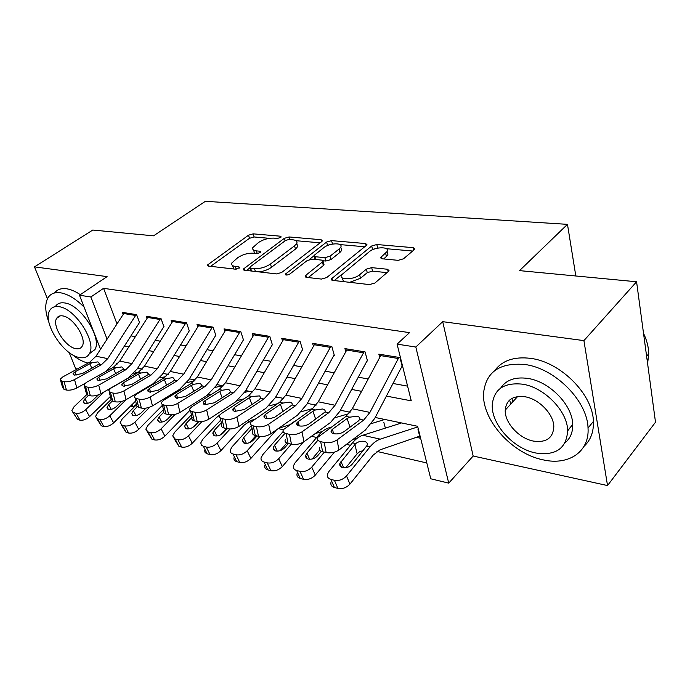 <?xml version="1.0" encoding="UTF-8"?>
<svg xmlns="http://www.w3.org/2000/svg" width="690" height="690" viewBox="0 0 690 690"><rect width="100%" height="100%" fill="white"/><g stroke="black" fill="none" stroke-linecap="round" stroke-linejoin="round"><path stroke-width="1.03" d="M280.701 237.472L281.201 236.92L280.382 236.196L253.196 233.85L248.538 235.187L207.388 265.072L208.432 266.081L235.687 269.212L239.706 267.591L238.921 266.823L235.333 266.418C232.349 265.995 231.167 264.865 231.788 263.019L237.8 257.62C242.673 254.472 247.839 252.997 253.299 253.187L256.887 253.558L260.285 252.583L260.811 251.988L260.009 251.246L256.421 250.884C253.385 250.505 252.186 249.401 252.807 247.589L258.543 242.475C263.261 239.43 268.341 237.972 273.775 238.119L277.354 238.43L280.701 237.472M509.643 400.036L510.729 404.099M398.147 260.337L403.486 258.81L414.233 249.711L414.742 249.124L413.163 247.658L376.809 244.519L371.686 245.985L331.304 278.933L332.692 280.373L369.409 284.591L374.886 283.038L389.108 270.808L387.564 269.264L371.686 267.634L366.364 269.152L359.594 274.749C353.66 280.045 338.367 280.166 341.472 274.956L369.314 251.703C375.015 246.675 390.169 246.434 387.116 251.488L380.811 257.379L382.303 258.81L398.147 260.337M636.577 281.762L655.5 422.202L607.528 485.562L583.913 340.619L636.577 281.762L519.527 270.627L567.473 224.354L205.37 201.308L153.56 235.825L92.771 230.046L34.5 266.875L107.097 276.621L79.471 295.225L90.856 296.985L103.569 288.325L409.55 332.632L397.078 344.138L415.82 347.027L448.724 483.129L430.767 478.791L417.631 426.291L375.213 417.476M583.913 340.619L442.721 321.669L415.82 347.027M321.73 241.604L322.377 240.87L321.091 239.715L289.119 236.955L284.323 238.326L243.311 269.1L244.458 270.221L276.578 273.913L281.675 272.464L321.73 241.604M333.132 243.975L332.459 243.924L331.571 240.62L365.631 243.561L367.054 244.855L326.706 277.57L321.419 279.071L306.532 277.363L305.92 275.207L305.213 276.026L306.532 277.363M305.92 275.207L323.11 261.406L321.781 260.121L312.19 259.147L307.119 260.596L289.869 274.008C287.273 275.319 285.781 275.362 285.393 274.146L326.62 242.035L331.571 240.62M34.5 266.875L47.42 298.813M69.138 352.504L75.676 368.658L77.271 369.003M416.734 437.434L420.167 438.176L418.002 429.525M139.449 322.403L136.611 314.666L122.415 312.354L123.174 314.381M163.849 326.534L161.046 318.651L146.263 316.236L147.03 318.366M185.964 322.704L157.277 368.788L150.963 375.144L123.889 390.928L126.149 399.648L153.094 383.726L162.486 374.196L189.293 330.821L186.516 322.799L171.103 320.289L171.888 322.515M215.806 335.314L213.072 327.129L197.004 324.507L197.797 326.844M243.484 339.998L240.801 331.649L224.026 328.906L224.828 331.364M272.403 344.888L269.781 336.366L252.238 333.512L253.058 336.099M302.651 350.003L300.081 341.309L281.736 338.316L282.564 341.05M334.314 355.35L331.821 346.475L312.605 343.344L313.441 346.251M367.494 360.965L365.079 351.9L344.931 348.614L345.785 351.702M103.569 288.325L116.989 323.903M130.945 335.866L135.344 336.66M155.259 340.282L160.175 341.179M180.599 344.888L186.076 345.88M207.026 349.692L213.107 350.796M234.617 354.703L241.345 355.928M263.451 359.939L270.877 361.293M293.604 365.424L301.797 366.908M325.171 371.16L334.193 372.798M358.265 377.171L368.193 378.974M392.998 383.485L407.583 386.133M379.698 357.437L378.836 354.143L399.984 357.584L402.305 366.847M248.253 421.642L250.781 422.228M278.251 428.585L283.357 429.767M311.492 436.278L316.667 437.477M346.432 444.369L350.477 445.3M376.981 451.433L426.808 462.964M135.093 371.919L135.507 373.014M385.356 428.111L383.821 422.34M575.822 275.983L567.473 224.354M442.721 321.669L473.168 456.03L607.528 485.562M473.168 456.03L448.724 483.129M136.655 404.124L133.11 406.91L130.376 406.246M386.4 396.086L411.266 400.838L397.078 344.138M124.476 345.966L128.866 346.811M148.755 350.615L153.672 351.555M174.07 355.462L179.538 356.506M200.471 360.508L206.543 361.672M228.045 365.786L234.764 367.071M256.853 371.298L264.279 372.721M286.997 377.068L295.191 378.629M318.564 383.105L327.586 384.83M351.659 389.436L361.586 391.334M90.856 296.985L107.071 339.17M108.563 369.961L108.373 369.469M100.507 349.269L79.471 295.225M117.576 363.923L116.498 363.699L116.869 364.648M132.17 404.469L133.11 406.91M350.08 412.249L340.455 410.248M316.072 405.177L307.361 403.374M283.676 398.449L275.802 396.81M252.781 392.024L245.674 390.549M223.293 385.9L216.893 384.563M195.106 380.035L189.362 378.845M168.144 374.429L163.004 373.368M142.321 369.064L137.741 368.115M567.672 430.853L571.941 425.454M253.773 250.772L254.679 253.334M232.806 266.237L233.97 269.014M269.341 238.326L254.144 236.981L249.487 238.309L210.64 266.331M249.927 267.893L246.485 270.454M320.143 242.828L295.993 240.689M289.024 239.456L285.643 240.422L250.367 266.728L249.815 267.349L250.617 268.143L254.498 268.582C260.182 268.824 265.503 267.306 270.471 264.011L294.552 245.812L296.778 243.32C297.485 241.353 296.191 240.18 292.888 239.801L289.024 239.456M249.996 267.953L250.789 270.954M258.845 271.877C263.744 271.317 267.953 269.79 271.455 267.315L270.471 264.011M296.562 243.725L297.701 246.572L295.475 249.073L271.455 267.315M340.023 244.588L364.898 246.796M308.232 277.561L323.377 265.555L324.041 264.788L323.774 263.822M309.241 259.544L313.916 255.904M326.879 245.821L327.509 245.33L326.62 242.035M339.101 249.03L340.782 247.115C343.422 242.457 329.432 242.923 323.817 247.624L314.002 255.49L315.296 256.723L324.887 257.672L329.984 256.223L339.101 249.03L339.989 252.385L341.671 250.461L341.015 248.003M314.252 256.413L314.89 259.423M339.989 252.385L330.889 259.595L325.809 261.044L323.153 260.777M332.459 243.924L327.509 245.33M387.288 252.178L387.961 254.938L383.726 258.948M342.395 278.432L343.62 281.632M349.666 282.322L360.508 278.26L359.594 274.749M387.133 272.662L372.565 271.136L367.253 272.645L360.508 278.26M378.474 247.995L372.54 249.383L371.298 250.392M341.791 274.413L334.253 280.554M412.672 251.031L386.391 248.702M86.681 394.68L74.037 406.738L71.881 410.602L77.651 419.555L72.873 412.327M138.147 372.479L133.869 373.35M124.761 380.173L124.304 380.268M104.337 391.748L85.698 409.705L89.597 416.622C86.319 419.442 83.119 420.624 79.98 420.167L77.651 419.555M110.383 396.448L89.597 416.622M79.98 420.167L76.038 413.276L73.701 412.672M76.038 413.276C79.177 413.715 82.395 412.525 85.698 409.705M88.579 395.37L84.956 398.82L83.274 401.822L84.767 403.486C87.276 403.822 89.829 402.882 92.434 400.649L98.506 394.818M136.163 314.588L107.744 358.636L101.473 364.682L74.52 379.586L76.832 387.978C73.097 389.841 69.63 390.523 66.438 390.04L64.092 381.656C67.292 382.131 70.768 381.441 74.52 379.586M84.767 383.537L76.832 387.978M139.673 322.239L113.005 363.872L106.269 371.246M124.338 312.665L95.996 356.221L89.735 362.198L62.816 376.904L60.228 379.172L61.746 381.104L64.092 381.656M61.746 381.104L64.101 389.471L66.438 390.04M64.101 389.471L62.574 387.504L60.642 380.656M91.874 368.348L89.795 363.759L92.244 362.733L97.877 361.879L99.3 363.466L98.929 364.139L82.576 373.48L74.313 375.119L73.071 373.575L75.081 371.815L76.029 375.257M89.795 363.759L75.081 371.815M84.094 307.093C75.865 298.873 68.025 294.104 60.582 292.802C54.743 291.999 50.534 293.673 47.955 297.83C44.721 303.772 45.057 312.027 48.981 322.592M71.993 354.419C77.582 358.955 82.938 361.853 88.053 363.121M80.307 294.673C75.426 291.396 70.872 289.429 66.654 288.782C61.272 288.049 57.253 289.438 54.579 292.957M55.355 306.619C57.236 303.54 60.323 302.315 64.61 302.945C80.678 304.497 102.31 338.083 94.901 349.623L89.355 353.772M59.029 306.696C54.734 306.049 51.655 307.266 49.801 310.345C42.03 321.747 63.083 355.022 79.393 357.515C84.171 358.446 87.535 357.118 89.484 353.53C96.824 342.007 75.072 308.318 59.029 306.696M75.84 348.657C78.858 349.218 80.997 348.372 82.248 346.121C87.026 338.721 73.088 317.055 62.721 315.908C59.892 315.459 57.882 316.253 56.675 318.297C51.716 325.654 65.36 347.148 75.84 348.657M524.978 364.518C499.94 362.371 486.157 371.729 483.63 392.584C481.327 419.373 511.782 453.796 543.332 459.894C568.422 465.716 589.691 451.89 588.027 428.016C587.509 400.916 554.855 368.236 524.978 364.518M584.033 446.335C590.657 440.194 593.78 431.888 593.4 421.435C592.969 394.404 560.504 361.957 530.696 358.377C514.223 356.359 502.208 360.456 494.652 370.668M500.733 388.039C506.106 379.94 515.076 376.723 527.652 378.405C549.343 381.32 572.64 405.073 572.709 424.54C572.881 432.32 570.354 438.383 565.119 442.721M522.373 384.158C503.993 382.338 493.962 389.16 492.281 404.625C490.961 423.962 513.222 448.741 535.828 453.011C555.89 455.918 566.499 448.44 567.663 430.586C567.534 411.076 544.117 387.176 522.373 384.158M533.499 441.1C546.23 442.842 553 438.107 553.82 426.886C553.906 414.345 538.95 398.829 524.831 396.733C512.799 395.448 506.27 399.915 505.235 410.136C504.545 422.608 519.027 438.495 533.499 441.1M512.032 398.354L512.515 402.149M647.6 363.578L648.738 353.703C648.583 347.018 646.849 340.239 643.529 333.356M110.866 399.812L97.6 412.724L95.487 416.553L97.445 418.83L101.37 425.834L96.566 418.468M165.85 376.628L159.821 377.913M152.456 384.735L150.774 385.098M126.236 399.605L109.753 415.811L113.643 422.849C110.34 425.747 107.062 426.955 103.802 426.472L101.37 425.834M135.818 400.856L113.643 422.849M103.802 426.472L99.877 419.46L97.445 418.83M99.877 419.46C103.138 419.925 106.433 418.709 109.753 415.811M112.297 401.062L108.649 404.616L107.002 407.583L108.597 409.42C111.202 409.774 113.816 408.808 116.438 406.522L121.604 401.459M136.749 404.469L122.173 418.968L120.12 422.737L122.216 425.256L126.115 432.38L121.293 424.876M194.244 380.975L186.869 382.605M181.487 389.384L178.46 390.066M149.825 407.135L134.861 422.194L138.716 429.353C135.395 432.328 132.04 433.553 128.65 433.044L126.115 432.38M162.417 405.306L138.716 429.353M128.65 433.044L124.752 425.911L122.216 425.256M124.752 425.911C128.142 426.403 131.514 425.161 134.861 422.194M137.232 406.79L133.351 410.662L131.747 413.577L133.455 415.604C136.163 415.975 138.837 414.992 141.476 412.646L145.987 408.118M163.461 409.558L147.824 425.488L145.823 429.18L148.074 431.957L151.947 439.211L147.099 431.569M221.861 385.874L215.099 387.435M211.934 394.102L207.44 395.163M175.139 414.354L161.081 428.852L164.901 436.14C161.555 439.194 158.122 440.453 154.595 439.91L151.947 439.211M189.897 410.309L164.901 436.14M154.595 439.91L150.722 432.647L148.074 431.957M150.722 432.647C154.258 433.165 157.708 431.906 161.081 428.852M163.659 412.344L159.123 416.967L157.57 419.822L159.399 422.056C162.219 422.453 164.953 421.443 167.618 419.046L171.663 414.871M191.423 414.759L174.63 432.294L172.69 435.899L175.105 438.969L178.934 446.352L174.078 438.564M248.581 391.428L244.579 392.403M243.906 398.88L237.541 400.459M201.903 421.616L188.482 435.813L192.268 443.239C188.905 446.37 185.377 447.655 181.703 447.086L178.934 446.352M219.92 414.854L215.841 418.097L192.268 443.239M181.703 447.086L177.873 439.694L175.105 438.969M177.873 439.694C181.556 440.237 185.093 438.952 188.482 435.813M192.027 417.303L186.05 423.557L184.549 426.325L186.507 428.801C189.448 429.214 192.251 428.188 194.925 425.721L198.694 421.745M198.487 421.728L193.631 426.851M160.554 318.564L131.988 363.604L125.701 369.805L98.679 385.141L100.964 393.688C97.204 395.603 93.668 396.31 90.347 395.793L88.018 387.245C91.347 387.746 94.901 387.038 98.679 385.141M163.979 326.439L137.232 368.926L127.857 378.224L100.964 393.688M148.238 316.555L119.741 361.094L113.462 367.218L86.466 382.338L83.956 384.572L85.577 386.676L88.018 387.245M85.577 386.676L87.906 395.206L90.347 395.793M87.906 395.206L86.276 393.059L84.404 386.202M115.756 373.704L113.609 368.822L116.075 367.77L121.863 366.908L123.372 368.641L123.044 369.236L106.665 378.845L98.23 380.518L96.902 378.836L98.851 377.111L99.8 380.673M113.609 368.822L98.851 377.111M173.13 320.617L144.503 366.174L138.198 372.445L111.15 388.004L108.727 390.195L110.46 392.498L113.005 393.093C116.463 393.611 120.095 392.895 123.889 390.928M110.46 392.498L112.755 401.192L115.299 401.804L113.005 393.093M112.755 401.192L111.012 398.855L109.192 391.98M126.149 399.648C122.371 401.623 118.749 402.339 115.299 401.804M140.665 379.302L138.431 374.101L140.924 373.023L146.867 372.152L148.471 374.032L148.195 374.558L131.807 384.451L123.191 386.159L121.768 384.321L123.648 382.631L124.597 386.314M138.431 374.101L123.648 382.631M212.468 327.026L183.661 374.204L177.339 380.725L150.239 396.983L152.464 405.884C148.661 407.911 144.969 408.653 141.372 408.083L139.113 399.191C142.709 399.743 146.427 399.001 150.239 396.983M215.746 335.305L188.844 379.69L179.435 389.479L152.464 405.884M199.074 324.843L170.327 371.47L164.013 377.904L136.922 393.93L134.593 396.06L134.438 397.199L135.482 398.242L139.113 399.191M136.447 398.57L138.716 407.445L141.372 408.083M138.716 407.445L136.706 406.048L135.093 398.018M166.652 385.158L164.341 379.621L166.859 378.508L172.957 377.62L174.674 379.681L172.88 381.432L158.07 390.298L149.256 392.041L147.746 390.04L149.54 388.401L150.489 392.196M164.341 379.621L149.54 388.401M240.129 331.536L211.235 379.854L204.904 386.547L177.804 403.322L179.987 412.396C176.166 414.492 172.388 415.242 168.645 414.647L166.419 405.573C170.171 406.151 173.966 405.401 177.804 403.322M243.363 339.972L216.375 385.434L206.948 395.482L179.987 412.396M226.148 329.259L197.297 376.999L190.975 383.606L163.866 400.114L161.65 402.184C161.029 403.495 161.693 404.409 163.633 404.927L166.419 405.573M163.633 404.927L165.859 413.974L168.645 414.647M165.859 413.974C163.918 413.448 163.254 412.525 163.866 411.188L162.176 404.34M193.804 391.299L191.415 385.374L193.942 384.235L200.212 383.338L202.049 385.581L200.333 387.271L185.524 396.414L176.511 398.199L174.889 396.017L176.597 394.421L177.546 398.346M191.415 385.374L176.597 394.421M220.722 420.055L202.653 439.418L200.799 442.894L201.325 445.05L203.386 446.309L207.173 453.822L205.111 452.554L204.576 450.389M276.457 397.233L275.413 397.492M277.527 403.693L268.867 405.953M230.132 428.99L217.16 443.101L220.895 450.656C217.514 453.882 213.9 455.193 210.071 454.589L207.173 453.822M253.955 419.58L251.436 420.262L244.476 424.807L220.895 450.656M210.071 454.589L206.284 447.06L203.386 446.309M206.284 447.06C210.122 447.646 213.753 446.327 217.16 443.101M221.335 422.78L214.211 430.439L212.762 433.113L214.866 435.856C217.928 436.296 220.8 435.243 223.491 432.708L227.157 428.74M226.518 428.585L220.86 434.717M269.04 336.246L240.068 385.77L233.738 392.645L206.664 409.946L208.794 419.218C204.964 421.383 201.092 422.151 197.185 421.521L195.011 412.258C198.927 412.87 202.808 412.094 206.664 409.946M272.214 344.853L245.157 391.437L235.73 401.761L208.794 419.218M254.42 333.865L225.483 382.778L219.153 389.557L192.062 406.6L189.966 408.575C189.258 410.015 189.974 411.016 192.096 411.576L195.011 412.258M192.096 411.576L194.27 420.822L197.185 421.521M194.27 420.822C192.156 420.236 191.441 419.218 192.139 417.769L190.526 410.947M222.197 397.751L219.713 391.403L222.266 390.221L228.718 389.307L230.676 391.765L229.046 393.386L214.254 402.813L205.034 404.642L203.3 402.253L204.913 400.735L205.844 404.771M219.713 391.403L204.913 400.735M251.445 425.437L232.004 446.87L230.227 450.199C229.994 452.114 230.926 453.373 232.996 453.994L236.73 461.645C234.66 461.024 233.729 459.756 233.953 457.832M312.812 408.54L301.565 411.628M259.897 436.511L247.193 450.734L250.875 458.427C247.469 461.748 243.768 463.085 239.766 462.447L236.73 461.645M276.638 429.706L250.875 458.427M289.352 424.868L278.631 428.326M239.766 462.447L236.04 454.779L232.996 453.994M236.04 454.779C240.051 455.391 243.768 454.046 247.193 450.734M252.074 428.361L243.673 437.65L242.302 440.203L244.553 443.239C247.745 443.705 250.694 442.635 253.394 440.03L257.06 435.942M255.93 435.666L249.737 442.575M299.27 341.171L270.247 391.954L263.925 399.027L236.912 416.898L238.99 426.368C235.143 428.602 231.185 429.387 227.105 428.723L224.983 419.27C229.071 419.908 233.048 419.115 236.912 416.898M302.375 349.951L275.284 397.725L265.857 408.333L238.99 426.368M283.978 338.678L254.981 388.824L248.65 395.801L221.602 413.388L219.636 415.268C218.834 416.829 219.601 417.924 221.921 418.554L224.983 419.27M221.921 418.554L224.052 427.99L227.105 428.723M224.052 427.99C221.732 427.352 220.964 426.239 221.757 424.652L220.222 417.864M251.91 404.53L249.34 397.699L251.91 396.483L259.561 395.905L260.794 397.768L259.112 399.777L244.355 409.515L234.919 411.387C233.03 410.895 232.409 410.024 233.056 408.782L234.565 407.333L235.48 411.49M249.34 397.699L234.565 407.333M283.107 431.561L262.752 454.684L261.07 457.832C260.76 459.954 261.752 461.36 264.054 462.041L267.72 469.847C265.426 469.148 264.434 467.734 264.736 465.603M294.044 421.728L288.618 425.523M348.924 413.672L335.763 417.493M291.292 444.179L278.691 458.729L282.305 466.578C278.889 469.993 275.086 471.365 270.903 470.692L267.72 469.847M303.221 442.221L282.305 466.578M322.411 431.44L315.183 433.605M270.903 470.692L267.237 462.869L264.054 462.041M267.237 462.869C271.437 463.525 275.25 462.145 278.691 458.729M284.349 434.036L274.551 445.197L273.249 447.612L273.645 449.733L275.664 450.984C279.002 451.476 282.029 450.38 284.746 447.698L288.403 443.489M286.816 442.98L280.149 450.648M330.924 346.328L301.875 398.44L295.562 405.711L268.652 424.195L270.67 433.863C266.814 436.175 262.761 436.986 258.491 436.287L256.43 426.618C260.708 427.291 264.779 426.489 268.652 424.195M333.951 355.29L306.834 404.305L297.442 415.225L270.67 433.863M314.907 343.724L285.876 395.163L279.554 402.33L250.763 422.271C249.858 423.979 250.677 425.178 253.221 425.868L256.43 426.618M253.221 425.868L255.283 435.511L258.491 436.287M255.283 435.511C252.747 434.804 251.928 433.579 252.825 431.854L251.376 425.118M283.038 411.68L280.382 404.305L282.969 403.055L289.817 402.115C291.81 402.667 292.569 403.624 292.086 404.978L274.793 417.2L270.454 418.52L266.262 418.468C264.192 417.924 263.528 416.976 264.253 415.613L265.659 414.259L266.547 418.528M280.382 404.305L265.659 414.259M331.295 427.101L329.07 427.766C325.404 428.878 321.945 431.328 318.685 435.105L295.018 462.878L293.448 465.81C293.026 468.156 294.095 469.726 296.64 470.502L300.245 478.455C297.701 477.661 296.631 476.091 297.036 473.737M384.192 419.649L371.591 423.522M324.326 452.14L311.759 467.13L315.287 475.125C311.863 478.644 307.956 480.05 303.583 479.334L300.245 478.455M334.357 452.183L315.287 475.125M357.325 438.167L352.694 439.634M303.583 479.334L299.995 471.365L296.64 470.502M299.995 471.365C304.385 472.064 308.301 470.649 311.759 467.13M317.892 440.237L306.938 453.123L305.73 455.357C305.377 457.246 306.239 458.496 308.318 459.1C311.811 459.626 314.916 458.505 317.642 455.745L321.359 451.32M319.66 450.096L312.156 459.005M364.096 351.736L335.064 405.246L328.768 412.732L302.004 431.854L303.945 441.747C300.09 444.136 295.932 444.964 291.465 444.222L289.472 434.346C293.949 435.062 298.123 434.226 302.004 431.854M367.037 360.887L339.937 411.214L330.57 422.453L303.945 441.747M347.312 349.002L318.271 401.804L311.966 409.179L283.452 429.611C282.417 431.474 283.305 432.785 286.1 433.553L289.472 434.346M286.1 433.553L288.092 443.411L291.465 444.222M288.092 443.411C285.306 442.626 284.427 441.29 285.444 439.401M315.692 419.218L312.941 411.231L315.546 409.938L322.61 408.998C324.705 409.567 325.542 410.559 325.111 411.964L309.077 423.927C306.024 425.79 302.729 426.446 299.167 425.903C296.907 425.299 296.191 424.255 297.011 422.772L298.287 421.53L299.149 425.894M312.941 411.231L298.287 421.53M401.037 423.151L362.793 435.261C359.171 436.434 355.73 438.969 352.487 442.859L328.914 471.494L327.465 474.159C326.922 476.764 328.061 478.506 330.898 479.386L334.409 487.494C331.579 486.605 330.432 484.854 330.976 482.241M417.786 426.903L380.276 439.142C376.68 440.349 373.255 442.928 370.021 446.879L346.509 475.962L349.951 484.113C346.518 487.744 342.507 489.175 337.919 488.425L334.409 487.494M419.667 436.184L380.078 449.82L373.273 455.02L349.951 484.113M355.712 443.601C358.429 441.54 361.344 440.815 364.458 441.428C366.933 442.04 367.796 443.385 367.054 445.473L352.193 464.198C349.468 467.044 346.277 468.191 342.611 467.639C340.308 466.949 339.385 465.56 339.842 463.473L355.712 443.601L352.487 442.859M337.919 488.425L334.417 480.3L330.898 479.386M334.417 480.3C339.014 481.034 343.051 479.593 346.509 475.962M363.285 450.527L359.516 451.795L357.135 453.822L345.837 467.708M398.906 357.411L369.918 412.396L363.656 420.115L337.082 439.918L338.945 450.027C335.09 452.511 330.821 453.356 326.146 452.58L324.231 442.471C328.923 443.23 333.21 442.376 337.082 439.918M401.744 366.752L374.696 418.459L365.372 430.051L338.945 450.027M381.285 354.539L352.271 408.773L345.992 416.381L317.823 437.313C316.65 439.34 317.607 440.781 320.678 441.643L324.231 442.471M320.678 441.643L322.601 451.717L326.146 452.58M322.601 451.717C319.53 450.846 318.582 449.38 319.737 447.327M349.985 427.196L347.139 418.511L349.761 417.174L357.049 416.217C359.257 416.82 360.18 417.847 359.809 419.296L358.446 420.917L343.922 431.699C340.877 433.622 337.496 434.295 333.77 433.717C331.286 433.044 330.51 431.906 331.442 430.293L332.58 429.171L333.408 433.622M347.139 418.511L332.58 429.171M280.744 237.446L280.382 236.196M239.318 268.082L238.921 266.823M260.389 252.497L260.009 251.246M257.232 253.566L256.421 250.884M236.213 269.229L235.333 266.418M208.898 266.133L208.242 264.123M249.487 238.309L248.538 235.187M254.144 236.981L253.196 233.85M244.76 270.256L244.122 268.194M285.056 240.862L284.323 238.326M289.86 239.534L289.119 236.955M321.626 241.681L321.091 239.715M251.514 271.032L250.617 268.143M255.386 271.481L254.498 268.582M295.475 249.073L294.552 245.812M366.183 245.752L365.631 243.561M323.377 265.555L322.446 262.166M286.341 275.043L285.91 273.551M316.08 259.544L315.296 256.723M325.809 261.044L324.887 257.672M330.889 259.595L329.984 256.223M381.88 258.75L381.372 256.723M386.478 256.663L385.624 253.204M367.253 272.645L366.364 269.152M372.565 271.136L371.686 267.634M388.185 271.774L387.564 269.264M332.563 280.356L331.968 278.165M372.54 249.383L371.686 245.985M377.654 247.926L376.809 244.519M413.741 250.134L413.163 247.658M84.956 398.82L87.509 403.374M98.929 364.139L101.473 364.682M89.735 362.198L92.244 362.733M95.996 356.221L107.744 358.636M123.726 313.527L135.55 315.468M108.649 404.616L111.245 409.351M133.351 410.662L135.99 415.578M159.123 416.967L161.796 422.09M186.05 423.557L188.758 428.878M123.044 369.236L125.701 369.805M113.462 367.218L116.075 367.77M119.741 361.094L131.988 363.604M147.626 317.443L159.942 319.461M148.195 374.558L150.963 375.144M138.198 372.445L140.924 373.023M144.503 366.174L157.277 368.788M172.509 321.514L185.351 323.619M174.449 380.112L177.339 380.725M164.013 377.904L166.859 378.508M170.327 371.47L183.661 374.204M198.461 325.766L211.847 327.957M201.877 385.908L204.904 386.547M190.975 383.606L193.942 384.235M197.297 376.999L211.235 379.854M225.527 330.2L239.516 332.494M214.211 430.439L216.927 435.968M230.564 391.972L233.738 392.645M219.153 389.557L222.266 390.221M225.483 382.778L240.068 385.77M253.808 334.831L268.419 337.229M243.673 437.65L246.408 443.394M260.604 398.32L263.925 399.027M248.65 395.801L251.91 396.483M254.981 388.824L270.247 391.954M283.366 339.67L298.649 342.18M274.551 445.197L277.285 451.157M292.086 404.978L295.562 405.711M279.554 402.33L282.969 403.055M285.876 395.163L301.875 398.44M314.295 344.741L330.303 347.363M330.079 427.99L329.07 427.766M319.919 435.39L318.685 435.105M306.938 453.123L309.655 459.281M325.111 411.964L328.768 412.732M311.966 409.179L315.546 409.938M318.271 401.804L335.064 405.246M346.69 350.046L363.475 352.797M370.021 446.879L366.735 446.128M380.276 439.142L362.793 435.261M340.946 461.446L343.629 467.803M357.135 453.822L354.884 444.455M359.809 419.296L363.656 420.115M345.992 416.381L349.761 417.174M352.271 408.773L369.918 412.396M380.673 355.609L398.285 358.498M207.638 265.831L207.388 265.072M243.579 269.954L243.311 269.1M297.701 246.572L296.778 243.32M305.506 277.044L305.213 276.026M324.041 264.788L323.11 261.406M285.591 274.818L285.393 274.146M341.671 250.461L340.782 247.115M381.07 258.44L380.811 257.379M387.961 254.938L387.116 251.488M331.597 280.028L331.304 278.933M83.274 401.822L84.059 403.202M73.071 373.575L73.39 374.748M60.28 315.848L56.675 318.297M94.901 349.623L89.484 353.53M646.616 356.29L648.738 353.703M517.612 396.552L505.235 410.136M572.709 424.54L567.663 430.586M588.027 428.016L593.4 421.435M107.002 407.583L107.856 409.118M131.747 413.577L132.67 415.294M157.57 419.822L158.571 421.728M184.549 426.325L185.636 428.456M96.902 378.836L97.247 380.13M121.768 384.321L122.139 385.736M147.746 390.04L148.126 391.592M174.889 396.017L175.303 397.716M212.762 433.113L213.935 435.494M203.3 402.253L203.731 404.116M242.302 440.203L243.57 442.859M233.056 408.782L233.505 410.826M273.249 447.612L274.62 450.579M264.253 415.613L264.727 417.847M305.73 455.357L307.197 458.678M297.011 422.772L297.494 425.221M339.842 463.473L341.403 467.173M331.442 430.293L331.933 432.966"/></g></svg>
